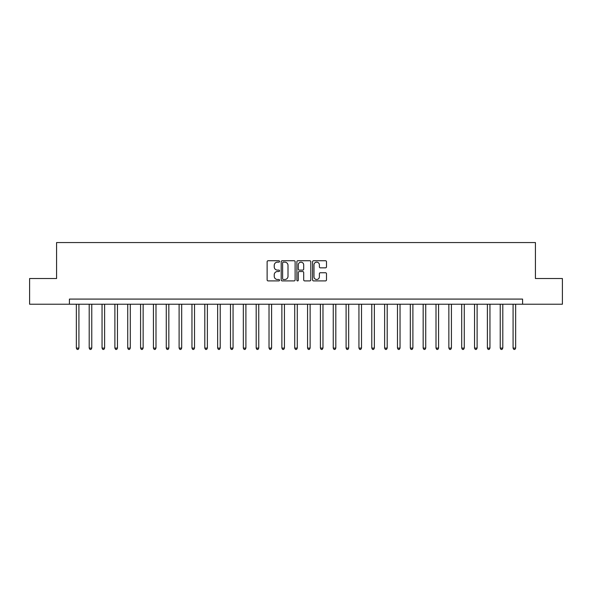 <?xml version="1.0" encoding="UTF-8"?>
<svg xmlns="http://www.w3.org/2000/svg" width="592" height="592" viewBox="0 0 592 592"><rect width="100%" height="100%" fill="white"/><g stroke="black" fill="none" stroke-linecap="round" stroke-linejoin="round"><path stroke-width="0.89" d="M279.557 261.442A0.703 0.703 0 0 0 278.854 260.739L268.139 260.739A1.006 1.006 0 0 0 267.125 261.745L267.125 279.905A1.006 1.006 0 0 0 268.139 280.911L278.854 280.911A0.703 0.703 0 0 0 279.557 280.201A0.703 0.703 0 0 0 278.854 279.498L277.463 279.498A3.226 3.226 0 0 1 274.237 276.272L274.237 274.755A3.226 3.226 0 0 1 277.463 271.528L278.854 271.528A0.703 0.703 0 0 0 279.557 270.825A0.703 0.703 0 0 0 278.854 270.115L277.463 270.115A3.226 3.226 0 0 1 274.237 266.888L274.237 265.379A3.226 3.226 0 0 1 277.463 262.152L278.854 262.152A0.703 0.703 0 0 0 279.557 261.442M325.474 267.85A1.006 1.006 0 0 0 326.488 266.837L326.488 261.745A1.006 1.006 0 0 0 325.474 260.739L313.575 260.739A1.006 1.006 0 0 0 312.569 261.745L312.569 279.905A1.006 1.006 0 0 0 313.575 280.911L325.474 280.911A1.006 1.006 0 0 0 326.488 279.905L326.488 273.748A1.006 1.006 0 0 0 325.474 272.742L320.383 272.742A1.006 1.006 0 0 0 319.377 273.748L319.377 276.797A2.701 2.701 0 0 1 316.676 279.498A2.701 2.701 0 0 1 313.982 276.797L313.982 264.846A2.701 2.701 0 0 1 316.676 262.152A2.701 2.701 0 0 1 319.377 264.846L319.377 266.837A1.006 1.006 0 0 0 320.383 267.85L325.474 267.85M69.419 304.221L29.6 304.221L29.6 278.529L56.573 278.529L56.573 242.565L535.427 242.565L535.427 278.529L562.4 278.529L562.4 304.221L522.581 304.221L522.581 299.086L69.419 299.086L69.419 304.221L522.581 304.221M295.119 261.745A1.006 1.006 0 0 0 294.106 260.739L282.206 260.739A1.006 1.006 0 0 0 281.2 261.745L281.2 279.905A1.006 1.006 0 0 0 282.206 280.911L294.106 280.911A1.006 1.006 0 0 0 295.119 279.905L295.119 261.745M297.894 260.739L309.794 260.739A1.006 1.006 0 0 1 310.8 261.745L310.8 279.905A1.006 1.006 0 0 1 309.794 280.911L304.702 280.911A1.006 1.006 0 0 1 303.689 279.905L303.689 272.542A1.006 1.006 0 0 0 302.682 271.528L299.3 271.528A1.006 1.006 0 0 0 298.294 272.542L298.294 280.201A0.703 0.703 0 0 1 297.591 280.911A0.703 0.703 0 0 1 296.881 280.201L296.881 261.745A1.006 1.006 0 0 1 297.894 260.739M283.316 262.152A0.703 0.703 0 0 0 282.613 262.855L282.613 278.795A0.703 0.703 0 0 0 283.316 279.498L284.782 279.498A3.226 3.226 0 0 0 288.008 276.272L288.008 265.379A3.226 3.226 0 0 0 284.782 262.152L283.316 262.152M303.689 264.898A2.701 2.701 0 0 0 300.995 262.197A2.701 2.701 0 0 0 298.294 264.898L298.294 269.108A1.006 1.006 0 0 0 299.3 270.115L302.682 270.115A1.006 1.006 0 0 0 303.689 269.108L303.689 264.898M76.353 304.221L76.353 348.096L78.921 348.096L78.921 304.221M78.921 348.096L78.151 349.435L77.123 349.435L76.353 348.096M89.2 304.221L89.2 348.096L91.767 348.096L91.767 304.221M91.767 348.096L90.998 349.435L89.969 349.435L89.2 348.096M102.046 304.221L102.046 348.096L104.614 348.096L104.614 304.221M104.614 348.096L103.844 349.435L102.816 349.435L102.046 348.096M114.892 304.221L114.892 348.096L117.46 348.096L117.46 304.221M117.46 348.096L116.691 349.435L115.662 349.435L114.892 348.096M127.731 304.221L127.731 348.096L130.299 348.096L130.299 304.221M130.299 348.096L129.53 349.435L128.501 349.435L127.731 348.096M140.578 304.221L140.578 348.096L143.146 348.096L143.146 304.221M143.146 348.096L142.376 349.435L141.347 349.435L140.578 348.096M153.424 304.221L153.424 348.096L155.992 348.096L155.992 304.221M155.992 348.096L155.222 349.435L154.194 349.435L153.424 348.096M166.271 304.221L166.271 348.096L168.838 348.096L168.838 304.221M168.838 348.096L168.069 349.435L167.04 349.435L166.271 348.096M179.11 304.221L179.11 348.096L181.685 348.096L181.685 304.221M181.685 348.096L180.908 349.435L179.887 349.435L179.11 348.096M191.956 304.221L191.956 348.096L194.524 348.096L194.524 304.221M194.524 348.096L193.754 349.435L192.726 349.435L191.956 348.096M204.802 304.221L204.802 348.096L207.37 348.096L207.37 304.221M207.37 348.096L206.601 349.435L205.572 349.435L204.802 348.096M217.649 304.221L217.649 348.096L220.217 348.096L220.217 304.221M220.217 348.096L219.447 349.435L218.418 349.435L217.649 348.096M230.495 304.221L230.495 348.096L233.063 348.096L233.063 304.221M233.063 348.096L232.293 349.435L231.265 349.435L230.495 348.096M243.334 304.221L243.334 348.096L245.902 348.096L245.902 304.221M245.902 348.096L245.132 349.435L244.104 349.435L243.334 348.096M256.181 304.221L256.181 348.096L258.748 348.096L258.748 304.221M258.748 348.096L257.979 349.435L256.95 349.435L256.181 348.096M269.027 304.221L269.027 348.096L271.595 348.096L271.595 304.221M271.595 348.096L270.825 349.435L269.797 349.435L269.027 348.096M281.873 304.221L281.873 348.096L284.441 348.096L284.441 304.221M284.441 348.096L283.672 349.435L282.643 349.435L281.873 348.096M294.712 304.221L294.712 348.096L297.288 348.096L297.288 304.221M297.288 348.096L296.511 349.435L295.489 349.435L294.712 348.096M307.559 304.221L307.559 348.096L310.127 348.096L310.127 304.221M310.127 348.096L309.357 349.435L308.328 349.435L307.559 348.096M320.405 304.221L320.405 348.096L322.973 348.096L322.973 304.221M322.973 348.096L322.203 349.435L321.175 349.435L320.405 348.096M333.252 304.221L333.252 348.096L335.819 348.096L335.819 304.221M335.819 348.096L335.05 349.435L334.021 349.435L333.252 348.096M346.098 304.221L346.098 348.096L348.666 348.096L348.666 304.221M348.666 348.096L347.896 349.435L346.868 349.435L346.098 348.096M358.937 304.221L358.937 348.096L361.505 348.096L361.505 304.221M361.505 348.096L360.735 349.435L359.707 349.435L358.937 348.096M371.783 304.221L371.783 348.096L374.351 348.096L374.351 304.221M374.351 348.096L373.582 349.435L372.553 349.435L371.783 348.096M384.63 304.221L384.63 348.096L387.198 348.096L387.198 304.221M387.198 348.096L386.428 349.435L385.399 349.435L384.63 348.096M397.476 304.221L397.476 348.096L400.044 348.096L400.044 304.221M400.044 348.096L399.274 349.435L398.246 349.435L397.476 348.096M410.315 304.221L410.315 348.096L412.89 348.096L412.89 304.221M412.89 348.096L412.113 349.435L411.092 349.435L410.315 348.096M423.162 304.221L423.162 348.096L425.729 348.096L425.729 304.221M425.729 348.096L424.96 349.435L423.931 349.435L423.162 348.096M436.008 304.221L436.008 348.096L438.576 348.096L438.576 304.221M438.576 348.096L437.806 349.435L436.778 349.435L436.008 348.096M448.854 304.221L448.854 348.096L451.422 348.096L451.422 304.221M451.422 348.096L450.653 349.435L449.624 349.435L448.854 348.096M461.701 304.221L461.701 348.096L464.269 348.096L464.269 304.221M464.269 348.096L463.499 349.435L462.47 349.435L461.701 348.096M474.54 304.221L474.54 348.096L477.108 348.096L477.108 304.221M477.108 348.096L476.338 349.435L475.309 349.435L474.54 348.096M487.386 304.221L487.386 348.096L489.954 348.096L489.954 304.221M489.954 348.096L489.184 349.435L488.156 349.435L487.386 348.096M500.233 304.221L500.233 348.096L502.8 348.096L502.8 304.221M502.8 348.096L502.031 349.435L501.002 349.435L500.233 348.096M513.079 304.221L513.079 348.096L515.647 348.096L515.647 304.221M515.647 348.096L514.877 349.435L513.849 349.435L513.079 348.096"/></g></svg>
